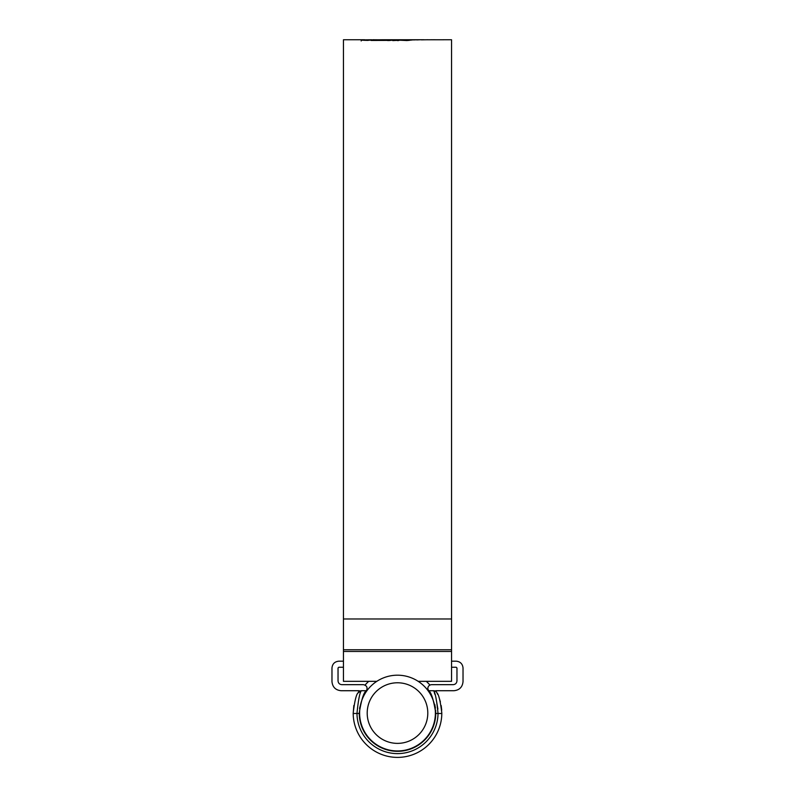 <?xml version="1.0" encoding="UTF-8"?>
<svg xmlns="http://www.w3.org/2000/svg" width="795" height="795" viewBox="0 0 795 795"><rect width="100%" height="100%" fill="white"/><g stroke="black" fill="none" stroke-linecap="round" stroke-linejoin="round"><path stroke-width="1.19" d="M451.55 667.244L456.211 667.244L456.966 667.999L456.966 680.878C456.728 683.163 455.465 684.425 453.18 684.664L431.586 684.664C429.3 684.912 428.038 686.174 427.79 688.45L428.555 690.726L433.682 690.736M435.65 710.213L435.759 713.075C433.533 699.411 431.138 691.958 428.555 690.726M428.594 690.785L432.311 697.215M434.776 704.489L435.431 708.116M353.835 705.513L353.189 713.493A44.321 44.321 0 0 0 397.5 757.396A44.321 44.321 0 0 0 441.811 713.493L435.759 713.453A38.259 38.259 0 0 1 397.5 751.335A38.259 38.259 0 0 1 359.241 713.453L356.975 713.453A40.525 40.525 0 0 0 397.5 753.61A40.525 40.525 0 0 0 438.025 713.453C436.654 699.63 435.153 692.057 433.533 690.726L433.732 691.193M353.179 713.075C354.64 701.071 356.279 694.303 358.098 692.783L361.467 690.726L366.445 690.726C363.862 691.968 361.457 699.421 359.241 713.075L359.241 713.453M343.45 661.182L338.789 661.182C334.675 661.619 332.399 663.885 331.972 667.999L331.972 681.633C332.548 687.119 335.579 690.149 341.065 690.726L359.231 690.726L357.879 693.21M366.445 690.726L366.485 690.676C367.797 687.476 366.773 685.479 363.414 684.664L341.82 684.664C339.535 684.425 338.272 683.163 338.034 680.878L338.034 667.999L338.789 667.244L343.45 667.244M436.823 692.644L436.902 692.783C438.721 694.313 440.36 701.071 441.821 713.075M451.55 661.182L456.211 661.182C460.325 661.619 462.601 663.885 463.028 667.999L463.028 681.633C462.452 687.119 459.421 690.149 453.935 690.726L435.769 690.726L436.902 692.783A3.786 3.786 0 0 0 433.533 690.726M441.722 710.144L441.175 705.553M440.39 701.935L439.536 699.044M437.657 694.323L437.141 693.27M359.529 708.395L362.679 697.235M365.263 692.475L366.097 691.223M434.289 692.584L434.994 694.542M435.869 697.344L437.896 709.09M358.098 692.783A3.786 3.786 0 0 1 361.467 690.726C359.847 692.048 358.346 699.62 356.975 713.453L353.189 713.493M367.201 713.075A30.299 30.299 0 0 0 397.5 743.375A30.299 30.299 0 0 0 427.799 713.075A30.299 30.299 0 0 0 397.5 682.776A30.299 30.299 0 0 0 367.201 713.075M435.382 713.075A37.882 37.882 0 0 1 397.5 750.957A37.882 37.882 0 0 1 359.618 713.075A37.882 37.882 0 0 1 397.5 675.194A37.882 37.882 0 0 1 435.382 713.075M365.094 685.052A42.841 42.841 0 0 1 368.731 681.335M426.269 681.335A42.841 42.841 0 0 1 429.906 685.052M443.014 39.75L451.55 39.75L451.55 681.335L418.17 681.335M364.766 40.366L364.766 39.76L343.45 39.75L343.45 681.335L376.83 681.335M387.761 40.575L387.761 39.879L371.036 40.456L390.743 40.396L394.37 39.839L382.534 39.75L423.576 39.75M421.38 39.849L427.839 39.75M421.38 39.76L423.626 39.75M420.227 39.76L416.779 39.909L420.227 39.76M417.087 39.77L413.648 39.939L417.087 39.77M400.253 40.227L392.72 40.595L398.225 39.77L413.976 39.78L406.851 40.545L400.253 40.227M387.761 39.879L372.865 39.75M382.534 39.75L377.108 39.82M364.766 39.76L361.258 40.167L367.578 40.406L373.61 39.77M361.258 40.237L361.188 40.962M364.766 39.839L371.981 39.77M426.965 39.77L443.888 39.77M431.248 39.76L432.132 39.75M387.761 40.515L389.58 40.515M397.381 40.585L398.633 40.525M398.225 40.525L398.225 39.77M407.348 40.545L407.348 39.929M408.908 40.465L408.908 39.78M435.272 39.75L432.669 39.76M451.55 618.977L343.45 618.977M451.55 651.453L343.45 651.453M451.55 649.754L343.45 649.754M424.103 39.75L422.612 39.75"/></g></svg>

